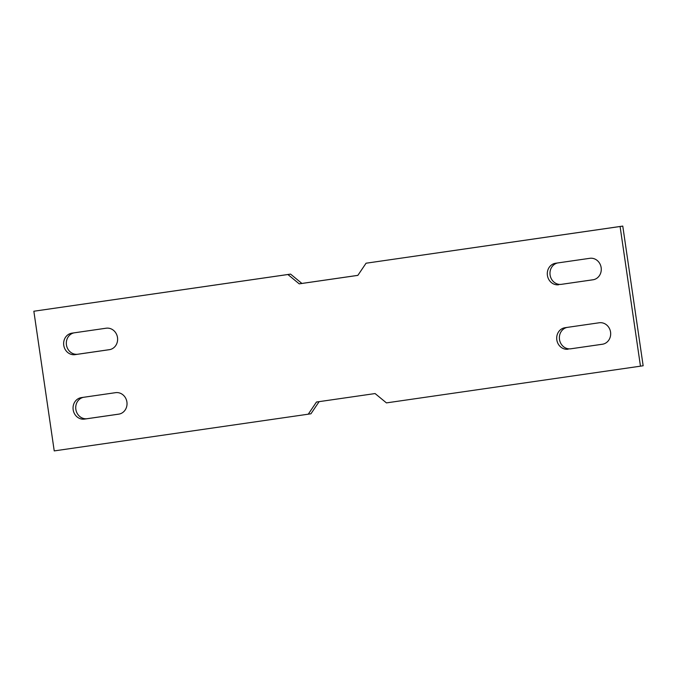 <?xml version="1.0" encoding="UTF-8"?>
<svg xmlns="http://www.w3.org/2000/svg" width="677" height="677" viewBox="0 0 677 677"><rect width="100%" height="100%" fill="white"/><g stroke="black" fill="none" stroke-linecap="round" stroke-linejoin="round"><path stroke-width="1.02" d="M620.09 226.507L622.772 226.093L643.15 365.766L640.467 366.172L620.09 226.507L366.054 263.218L357.854 275.378L299.226 283.849L287.886 274.515L33.85 311.234L290.568 274.109L301.908 283.443L357.871 275.353M640.467 366.172L386.432 402.891L375.092 393.557L316.464 402.028L308.263 414.189L54.228 450.907L33.85 311.234M622.772 226.093L366.054 263.218M319.129 401.647L310.946 413.782L308.263 414.189M119.304 414.053L87.189 418.691A10.857 9.876 81.3 0 1 75.9 409.695A10.857 9.876 81.3 0 1 83.449 397.314M109.902 349.586L77.779 354.232A10.857 9.876 81.3 0 1 66.498 345.228A10.857 9.876 81.3 0 1 74.047 332.847M602.953 344.153L570.838 348.79A10.857 9.876 81.3 0 1 559.549 339.795A10.857 9.876 81.3 0 1 567.098 327.414M558.753 284.738A10.857 9.876 81.3 0 1 547.422 275.446A10.857 9.876 81.3 0 1 555.546 263.26A10.857 9.876 81.3 0 1 555.614 263.251L589.811 258.309A10.857 9.876 81.3 0 1 601.151 267.601A10.857 9.876 81.3 0 1 593.018 279.787A10.857 9.876 81.3 0 1 592.95 279.796L561.436 284.332A10.857 9.876 81.3 0 1 550.147 275.327A10.857 9.876 81.3 0 1 557.696 262.947M561.436 284.332L593.551 279.686M118.703 414.155A10.857 9.876 81.3 0 0 118.771 414.146A10.857 9.876 81.3 0 0 126.904 401.969A10.857 9.876 81.3 0 0 115.564 392.668L81.367 397.611A10.857 9.876 81.3 0 0 81.299 397.627A10.857 9.876 81.3 0 0 73.175 409.805A10.857 9.876 81.3 0 0 84.507 419.097L118.839 414.138M106.162 328.21A10.857 9.876 81.3 0 1 117.493 337.501A10.857 9.876 81.3 0 1 109.369 349.687A10.857 9.876 81.3 0 1 109.302 349.696L75.105 354.638A10.857 9.876 81.3 0 1 63.765 345.346A10.857 9.876 81.3 0 1 71.897 333.16A10.857 9.876 81.3 0 1 71.965 333.152L106.162 328.21M568.155 349.205A10.857 9.876 81.3 0 1 556.824 339.905A10.857 9.876 81.3 0 1 564.957 327.727A10.857 9.876 81.3 0 1 565.024 327.71L599.221 322.768A10.857 9.876 81.3 0 1 610.552 332.068A10.857 9.876 81.3 0 1 602.42 344.246A10.857 9.876 81.3 0 1 602.352 344.255L570.838 348.79M290.568 274.109L287.886 274.515M301.908 283.443L299.226 283.849M87.189 418.691L84.507 419.097M77.779 354.232L75.105 354.638"/></g></svg>

